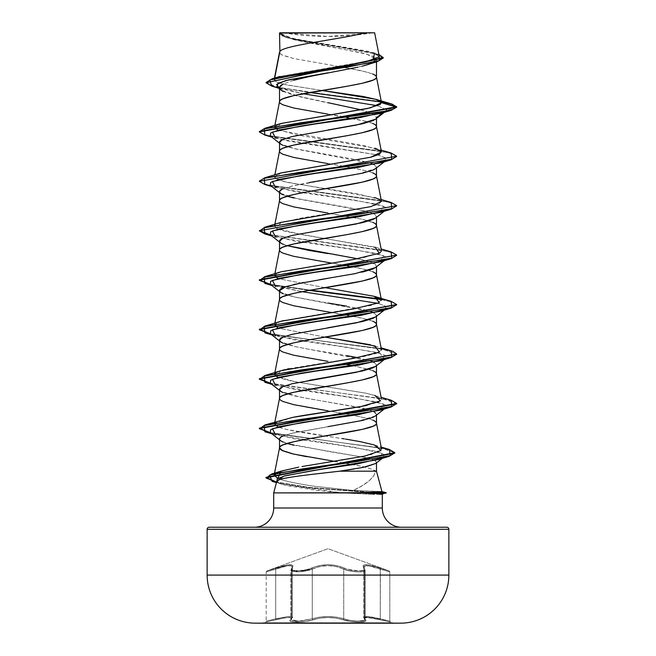 <?xml version="1.0" encoding="UTF-8"?>
<svg xmlns="http://www.w3.org/2000/svg" width="656" height="656" viewBox="0 0 656 656"><rect width="100%" height="100%" fill="white"/><g stroke="black" fill="none" stroke-linecap="round" stroke-linejoin="round"><path stroke-width="0.49" stroke-dasharray="3.28 2.46" d="M263.105 622.757L392.895 622.757L263.105 622.757M392.895 623.2L263.105 623.2L392.895 623.2A12086.169 12086.169 0 0 0 401.078 623.151L254.922 623.151L401.078 623.151A48.068 48.068 0 0 0 448.86 575.082L207.14 575.082L448.86 575.082M275.709 569.154L275.709 618.805L271.969 619.764L287.779 616.583L291.133 616.656L292.363 617.534L292.363 567.21L291.166 565.833L287.623 565.751L275.709 569.154L275.709 618.805L287.648 616.591L291.157 616.64L292.33 617.542L291.42 618.805A1.033 0.959 50.2 0 1 290.624 619.805C293.035 616.812 288.074 616.812 275.717 619.805L265.434 622.134L283.22 618.149L288.796 617.493L291.403 618.149L290.091 620.781L291.084 621.535L301.096 621.962L309.624 620.756L319.825 618.157L327.992 617.509L336.167 618.157L350.87 621.544L359.513 622.134L365.048 621.494L365.917 620.756L364.597 618.149L367.196 617.493L372.772 618.149L390.566 622.134L380.283 619.805L380.291 569.154L368.393 565.751L363.637 567.21L364.547 569.154L364.547 618.805L365.072 619.658L365.072 570.154L364.547 569.154L365.072 570.154C365.818 572.868 350.32 572.253 343.728 569.154L343.736 618.805L349.968 620.363L357.249 621.109L364.556 620.363L365.097 619.666L365.097 570.162L362.973 571.565L357.225 571.868L349.927 570.982L343.736 569.154A1.033 0.713 115.6 0 1 344.58 568.186L337.143 565.669L328.025 564.652L318.873 565.669L304.892 570.187L294.478 570.745L292.51 570.179L291.74 569.301L292.986 565.661L290.059 564.636L283.851 565.652L266.877 570.933L328 548.687L389.123 570.933L372.173 565.661L365.958 564.636L363.014 565.652L364.26 569.301L363.49 570.179L361.53 570.745L351.116 570.187L344.58 568.186C351.764 571.794 367.942 571.778 363.801 568.186A1.033 0.935 138.9 0 1 364.547 569.154A1.033 0.935 -41.1 0 0 363.801 568.186C361.259 563.594 366.786 563.594 380.398 568.186L389.123 570.933L328 548.687L266.877 570.933L287.238 564.923L291.945 564.914L292.953 565.669L291.715 569.31L292.486 570.187L297.422 570.933L308.451 569.301L318.841 565.661L327.975 564.636L337.135 565.652L347.549 569.301L358.561 570.933L363.506 570.187L364.285 569.31L363.047 565.669L364.047 564.923L368.738 564.914L380.406 568.186L380.291 569.154L380.398 568.186L389.123 570.933L380.406 568.186L380.3 618.805L389.803 621.142L389.803 571.909L372.469 566.636L366.548 565.603L363.768 566.628L364.547 569.154L364.547 618.805L363.727 617.886L363.777 617.148L366.532 616.501L380.291 618.805L380.291 569.154L389.803 571.909L389.803 621.142L368.344 616.591L363.637 617.534L365.072 619.658L362.948 620.855L357.225 621.109L349.951 620.363L343.728 618.805L343.728 569.154C350.312 572.245 365.827 572.877 365.097 570.162L363.67 567.219L368.401 565.759L380.3 569.154L380.406 568.186C366.794 563.611 361.267 563.611 363.826 568.186A1.033 0.935 -41 0 1 364.58 569.154A1.033 0.935 139 0 0 363.826 568.186C367.95 571.794 351.747 571.778 344.597 568.186A1.033 0.713 115.6 0 0 343.736 569.154A1.033 0.713 -64.4 0 1 344.597 568.186C333.502 563.594 322.44 563.594 311.403 568.186A1.033 0.713 64.4 0 1 312.264 569.154C322.727 564.562 333.223 564.562 343.736 569.154C333.264 564.578 322.785 564.578 312.272 569.154A1.033 0.713 -115.6 0 0 311.403 568.186C304.228 571.786 288.041 571.786 292.174 568.186A1.033 0.935 -139 0 0 291.42 569.154L290.903 570.154L298.775 571.868L312.264 569.154L298.8 571.868L290.928 570.154L292.363 567.21L292.363 617.534L291.453 618.805L291.453 569.154L292.363 567.21C291.559 564.677 286.016 565.324 275.709 569.154C263.392 572.754 263.384 572.754 275.7 569.154L287.566 565.767L291.125 565.841L292.33 567.219L292.33 617.542L291.133 616.656L287.64 616.599L275.7 618.805L275.7 569.154C285.967 565.341 291.51 564.693 292.33 567.219L291.42 569.154A1.033 0.935 41 0 1 292.174 568.186C294.7 563.611 289.173 563.611 275.594 568.186L275.7 569.154L275.594 568.186L266.877 570.933L275.602 568.186L275.709 569.154C263.392 572.754 263.384 572.754 275.7 569.154L266.197 571.909L275.709 569.154L275.602 568.186C289.239 563.594 294.774 563.594 292.199 568.186A1.033 0.935 41.1 0 0 291.453 569.154A1.033 0.935 -138.9 0 1 292.199 568.186C288.066 571.786 304.253 571.786 311.42 568.186A1.033 0.713 -115.6 0 1 312.272 569.154A1.033 0.713 64.4 0 0 311.42 568.186C322.498 563.611 333.551 563.611 344.58 568.186A1.033 0.713 -64.4 0 0 343.728 569.154L349.919 570.982L357.217 571.868L362.957 571.565L365.072 570.154L365.072 619.658C365.736 621.945 350.476 621.462 343.728 618.805L336.626 617.148L328.008 616.501L319.382 617.148L312.264 618.805L312.264 569.154L319.3 566.636L327.975 565.603L336.684 566.628L343.736 569.154L343.736 618.805L343.728 569.154L336.692 566.645L328.016 565.62L319.333 566.636L309.05 570.269L301.006 571.712L293.872 571.712L291.74 571.155L291.002 569.744L291.42 569.154L291.42 618.805L290.911 619.764L293.888 620.978L301.006 620.978L312.264 618.805L312.264 569.154L312.272 618.805L301.006 620.978L293.896 620.978L290.936 619.764L291.453 618.805L291.453 569.154L290.936 570.269L291.764 571.155L297.111 571.909L305.179 571.155L312.272 569.154L312.272 618.805L319.382 617.157L327.992 616.509L336.61 617.157L343.728 618.805A1.033 0.73 109.1 0 1 342.899 619.805C351.46 622.864 370.164 622.864 365.351 619.797A1.033 0.959 129.7 0 1 364.547 618.805A1.033 0.959 -50.3 0 0 365.351 619.797C362.924 616.804 367.893 616.804 380.267 619.797L380.3 618.805L372.428 617.157L366.573 616.509L363.818 617.157L363.76 617.895L364.58 618.805L364.58 569.154L363.76 567.776L363.801 566.645L364.736 565.89L369.197 565.89L380.3 569.154L380.3 618.805L389.803 621.142L380.291 618.805L380.267 619.797L390.566 622.134L380.283 619.805C367.934 616.812 362.973 616.812 365.376 619.805A1.033 0.959 -50.2 0 1 364.58 618.805L364.58 569.154L365.097 570.162L365.097 619.666L363.67 617.542L368.377 616.599L380.3 618.805L380.283 619.805L367.237 617.509L364.629 618.157L365.376 619.805C370.181 622.864 351.485 622.864 342.916 619.797A1.033 0.73 109.2 0 0 343.736 618.805C350.501 621.462 365.769 621.945 365.097 619.666L364.58 618.805A1.033 0.959 129.8 0 0 365.376 619.805L365.933 620.789L364.941 621.544L359.053 622.134L350.55 621.494L342.916 619.797C332.977 616.804 323.039 616.804 313.084 619.797A1.033 0.73 70.8 0 1 312.264 618.805C322.76 615.804 333.256 615.804 343.736 618.805A1.033 0.73 -70.8 0 1 342.916 619.797L336.184 618.149L328.008 617.493L319.816 618.149L313.084 619.797C304.54 622.864 285.819 622.864 290.624 619.805A1.033 0.959 -129.8 0 0 291.42 618.805L292.33 617.542L292.33 567.219L291.42 569.154L291.42 618.805L290.911 619.764M283.154 32.8L328 36.482L372.846 32.8L283.154 32.8L372.846 32.8A274.684 274.684 0 0 1 283.154 32.8M277.053 482.021L277.996 482.636C279.021 483.423 281.826 484.366 286.418 485.465L316.2 490.303L342.432 492.902L273.7 492.902L342.432 492.902L372.829 494.386L376.782 493.107L308.73 487.793L276.496 482.48L308.73 487.793L376.782 493.107L376.782 492.689L308.82 487.392L276.594 482.086L308.82 487.392L376.782 492.689L386.163 492.689L376.782 492.689L372.469 491.295L381.849 491.541L353.215 490.45L361.989 485.801L368.902 481.037L373.551 476.174L375.658 471.188L376.478 471.188L381.948 491.59M382.3 508.006L273.7 508.006L382.3 508.006M254.471 527.235L401.529 527.235L254.471 527.235M317.307 473.763L296.832 476.297L282.392 478.798C278.677 479.733 276.824 480.553 276.816 481.266L273.7 492.902M379.881 494.321L372.829 494.386L382.218 494.165L377.749 493.665M293.708 80.27L283.203 84.001M368.615 64.403L376.478 59.532L366.835 54.112L287.394 37.876L279.522 33.054C279.423 34.03 280.686 35.129 283.31 36.367L293.88 39.68L309.616 42.984L362.317 52.906L372.805 56.219C375.388 57.457 376.618 58.556 376.478 59.532L376.478 61.943L376.478 59.532C376.634 60.483 375.404 61.59 372.797 62.845L369.148 64.239M362.301 66.158L300.809 78.458M361.054 109.814L372.772 113.873C375.38 115.276 376.618 116.522 376.478 117.621L376.478 118.441L376.478 117.621L375.494 119.212M328.016 129.978L293.732 136.161L283.212 139.252M374.051 164.566L376.478 167.067L376.478 167.887L376.478 167.067L375.494 168.658M309.435 182.516L293.708 185.607L283.203 188.698M293.716 197.964L346.573 207.239L362.292 210.33L372.797 213.421C375.388 214.578 376.618 215.603 376.478 216.505L376.478 217.325L376.478 216.505L375.486 218.104M327.975 228.87L293.724 235.053L283.212 238.136M327.992 253.593L362.268 259.768L372.788 262.859C375.38 264.015 376.618 265.04 376.478 265.951L376.478 266.771L376.478 265.951L375.494 267.55M362.284 272.133L328.025 278.308M293.724 284.491L283.203 287.582M374.051 312.896L376.478 315.397L376.478 316.217L376.478 315.397L375.494 316.987M327.975 327.762L293.708 333.937L283.203 337.028M374.051 362.333L376.478 364.843L376.478 365.654L376.478 364.843L375.494 366.433M309.46 380.291L293.732 383.375L283.212 386.466M283.212 392.649L293.716 395.74L309.435 398.832L357.635 407.097L372.788 411.189C375.388 412.345 376.618 413.378 376.478 414.28L376.478 415.1L376.478 414.28L375.494 415.879M328.016 426.638L293.708 432.829L283.203 435.912M372.788 74.005L362.284 70.914L346.557 67.822M345.614 67.658L367.221 72.152L374.109 74.62L376.478 76.965M338.865 66.51L293.716 58.548L283.212 55.465C280.612 54.3 279.382 53.275 279.522 52.373L280.112 53.603L281.891 54.842L293.716 58.548L338.857 66.51M283.203 91.471L293.699 95.202L327.992 102.672M372.788 123.443L368.918 122.082L374.109 124.066L376.478 126.411M279.546 101.565L280.112 103.049L281.891 104.288L293.716 107.994L350.009 117.883L367.221 121.59L328 114.177M283.203 145.435L293.708 148.518L357.635 159.875L371.714 163.549M372.788 172.889L368.918 171.519L374.109 173.504L376.478 175.857M279.546 151.011L280.112 152.495L281.891 153.734L293.716 157.44L350.009 167.329L367.221 171.036L346.557 166.706L328 163.623M283.203 194.873L287.082 196.242M372.788 222.335L362.284 219.243L328 213.061M283.212 244.327L287.082 245.688L280.596 242.876M372.788 271.773L362.284 268.689L330.845 262.966M283.203 293.765L293.708 296.848L327.984 303.031M346.557 306.122L362.292 309.214L370.902 311.584L294.929 297.127L280.596 292.314M372.788 321.219L362.284 318.127L330.845 312.412M283.212 343.211L293.732 346.302L309.468 349.394L346.565 355.568M357.635 357.651L371.714 361.317M372.788 370.665L353.961 365.843L371.198 370.041L374.109 371.28L376.478 373.625M279.546 348.779L280.112 350.271L281.891 351.501L288.779 353.978L305.991 357.684L328 361.39M372.788 420.111L368.918 418.741L374.109 420.726L376.478 423.071M279.546 398.225L280.112 399.709L281.891 400.947L288.779 403.424L305.991 407.13L350.009 414.543L368.893 418.733L346.557 413.928L328 410.836M283.195 442.087L287.082 443.464L280.563 440.643L279.522 439.003L282.777 436.125L291.969 433.239L356.552 421.685L375.404 415.92L376.478 414.28L373.239 411.402L364.023 408.516L299.464 396.97L280.604 391.206M293.675 445.178L362.235 457.027L372.78 459.659C375.38 460.643 376.618 461.521 376.478 462.3L375.757 463.456M376.478 471.188L369.221 468.277L357.217 465.366L306.385 456.642M379.184 56.752L376.405 53.874L366.655 50.963L296.258 39.147L284.499 36.146L279.571 33.12L364.695 32.8M366.22 466.736L354.429 468.958M361.981 66.24L357.946 67.174M279.522 88.33L302.941 93.734L277.062 86.986M377.602 105.714L386.581 109.88L396.675 107.174L392.337 104.583L381.259 102L392.337 104.583L396.675 107.174L386.581 109.88L384.654 111.897L386.581 109.88L377.602 105.714M271.748 86.108L309.525 92.529L271.723 86.1M383.252 58.031L372.018 52.89L286.032 37.458L279.522 33.694L283.966 36.736L295.2 39.778L367.819 51.947L379.209 54.989L383.252 58.031M381.308 101.598L308.238 91.955L277.48 87.133L266.024 82.312M378.897 54.464L291.526 38.54L279.497 33.079L290.698 38.335L378.897 54.464M274.716 78.007L274.159 79.663L277.332 82.353L287.295 85.05L321.858 90.454L285.631 84.698L276.151 81.828L274.536 78.966L279.858 76.49L372.969 60.122M374.543 53.136L291.92 38.212L279.497 33.079M266.041 82.517L270.116 85.173L280.907 87.822L390.976 103.755M279.522 200.703L280.112 201.941L281.891 203.171L288.779 205.648L305.991 209.354L362.284 219.243L374.109 222.95L376.478 225.295M279.546 249.895L280.112 251.379L281.891 252.617L293.716 256.324L350.009 266.213L368.893 270.403M368.91 270.411L374.109 272.396L376.478 274.741M279.546 299.341L280.112 300.825L281.891 302.063L293.716 305.77L350.009 315.659L368.893 319.849M368.91 319.849L374.109 321.842L376.478 324.187M334.56 461.348L362.284 466.457L371.198 468.933L375.658 471.188C374.035 477.921 366.556 484.341 353.215 490.45L313.183 486.129C299.333 484.005 288.779 481.898 281.506 479.807L277.734 478.47L281.506 479.807C288.919 481.922 299.472 484.03 313.183 486.129L353.215 490.45L372.469 491.295M302.006 466.547L347.204 459.331L371.247 454.592L381.579 449.089L376.06 445.531L360.554 441.709L286.656 429.491L278.005 426.941M281.096 420.127L274.864 423.153L292.732 417.38M367.032 405.285L378.52 401.997L381.48 399.135L375.847 395.707L365.827 393.174L291.453 381.079L278.013 377.503M274.864 373.715L275.372 373.207M276.307 372.583L276.988 372.223M278.587 371.534L282.064 370.394M284.925 369.64L287.041 369.131M289.025 368.697L363.965 356.47L376.446 353.363L381.505 349.943M381.48 349.689L370.451 344.761M325.155 337.135L278.013 328.057L325.155 337.135M281.096 321.243L274.864 324.269L280.26 321.506M283.507 320.554L371.649 305.319L381.48 300.243M325.163 287.689L278.013 278.611L325.155 287.689M281.096 271.797L274.864 274.823L280.005 272.142L363.432 257.693L380.037 252.872M381.48 250.797L377.438 247.943L285.918 231.543L277.185 228.805L274.52 226.074L277.324 223.737L300.801 218.136L369.533 206.952L378.676 204.155L381.48 201.359L379.693 199.531L357.43 193.807L287.025 182.352L277.472 179.49L274.52 176.628L280.62 173.053M381.48 151.913L381.054 151.118L365.589 145.911L278.005 130.282M274.864 126.493L280.85 123.541M372.829 494.386L342.432 492.902L282.81 484.538M378.151 459.61L382.243 453.435L354.084 447.261L275.635 434.912L271.764 433.764M380.365 410.197L383.588 404.014L354.256 397.831L275.635 385.474L271.764 384.318M270.305 333.732L294.339 339.915L338.102 346.097L375.945 352.28L385.17 355.363L385.695 358.455L384.654 359.111L380.045 353.346L348.68 347.573L275.635 336.028L271.764 334.872M380.365 311.305L384.654 309.673M385.646 309.05L385.58 306.196L377.987 303.334L385.548 306.172L385.646 309.05M270.297 284.294L302.047 291.674L271.764 285.434M380.365 261.867L383.588 255.684L354.256 249.501L275.635 237.144L271.764 235.988M380.365 212.421L383.588 206.238L354.256 200.055L275.635 187.698L271.764 186.542M270.305 135.964L286.287 140.72L377.987 155.005L385.548 157.842L385.703 160.679L384.654 161.343L385.958 158.17L377.987 155.005L275.635 138.252L271.764 137.104M264.86 135.07L380.341 151.077L392.14 153.742L396.65 156.407M264.86 184.516L380.349 200.515L392.149 203.188L396.65 205.853M396.675 255.504L392.69 252.806L381.218 250.116L264.876 233.962L380.349 249.961L392.149 252.626L396.65 255.299M271.076 284.893L309.066 290.387L271.076 284.893M381.136 299.546L392.362 302.145L396.65 304.737L392.362 302.145L381.136 299.546M271.076 334.339L382.391 349.222L396.65 354.183L382.391 349.222L271.076 334.339M396.675 403.834L393.215 401.324L383.202 398.815L271.076 383.785L382.391 398.668L396.65 403.629M394.822 453.099L391.501 450.615L381.808 448.13L271.076 433.222L381.013 447.974L394.805 452.886M259.325 131.479L262.99 134.062L273.593 136.645L391.115 153.02M259.325 180.925L262.99 183.508L273.593 186.091L391.115 202.458M270.354 234.889L391.124 251.904L270.354 234.889M270.354 284.335L310.46 290.141L270.354 284.335M380.628 299.046L391.124 301.35L380.628 299.046M270.354 333.773L310.46 339.587L381.267 348.598L310.46 339.587L270.354 333.773M391.14 400.242L270.354 383.219L391.115 400.234M270.354 432.665L389.32 449.475L270.354 432.665M396.675 206.058L392.69 203.368L381.218 200.67L264.885 184.525M396.675 156.612L392.69 153.922L381.218 151.233L264.885 135.079M281.096 123.467L275.266 128.756L295.471 134.636L374.904 148.19L381.12 150.068M281.096 172.905L274.626 177.407L283.564 181.507L374.904 197.628L381.12 199.506M379.693 199.531L381.48 201.335M281.096 222.351L276.627 228.534L302.252 234.717L374.904 247.074L381.12 248.952M281.096 370.681L275.7 376.306L295.889 381.931L365.827 393.174L381.12 397.282M274.495 424.038L279.308 427.441L286.656 429.491C295.913 431.5 307.656 433.518 321.891 435.535L342.26 438.561M344.228 438.864L345.687 439.094M391.14 202.466L274.151 186.189L263.441 183.664L259.35 181.13M391.14 153.02L274.151 136.751L263.441 134.218L259.35 131.684M375.404 119.269L376.478 117.621L373.28 114.169L364.326 110.733L300.71 96.99L281.055 90.11M382.735 112.824L386.581 109.88L382.735 112.824M270.305 185.402L294.347 191.585L338.102 197.768L375.945 203.942L385.17 207.034L385.703 210.125L384.654 210.781M270.305 234.848L294.347 241.031L338.102 247.205L375.945 253.388L385.17 256.48L385.695 259.571L384.654 260.227M270.305 383.178L294.347 389.361L338.102 395.543L375.945 401.718L385.17 404.809L385.703 407.901L384.654 408.557M270.305 432.624L294.109 438.766L337.528 444.907L374.699 451.049L383.481 454.116L383.817 457.183L382.555 457.962M375.699 463.489L376.478 462.3C375.035 460.102 370.287 458.347 362.235 457.027L327.918 451.353L287.09 443.464M375.404 366.483L376.478 364.843L374.018 362.342M371.681 361.325L295.315 346.655L280.588 341.751M375.404 317.028L376.478 315.397L374.018 312.904M303.539 282.474L319.529 279.694M375.396 267.599L376.478 265.951L371.485 262.359L357.635 258.767M375.412 218.145L376.478 216.505L373.207 213.618L364.023 210.74L299.489 199.203L280.588 193.422M279.522 191.79L282.785 188.903L291.977 186.017L356.552 174.471L375.404 168.699L376.478 167.067L374.018 164.566M371.681 163.549L295.257 148.871L280.604 143.984M209.198 527.235L446.802 527.235L209.198 527.235M401.529 527.235L255.881 527.235L401.529 527.235M448.86 529.294L207.14 529.294L448.86 529.294M279.833 32.8L374.609 32.8M376.782 493.107L386.163 493.107L376.782 493.107M293.609 80.294L283.228 84.017L279.522 87.732M279.776 32.8L285.622 32.8L279.571 33.12M254.922 623.151A48.068 48.068 0 0 1 207.14 575.082M363.768 566.628L363.727 567.76M363.727 617.886L363.777 617.148M363.76 567.776L363.801 566.645M363.818 617.157L363.76 617.895M290.911 570.277L291.002 569.744L290.936 570.269M271.969 619.764L266.197 621.142L271.961 619.764M292.33 617.542L290.87 619.822L298.742 621.109L312.264 618.805A1.033 0.73 -109.2 0 0 313.084 619.797L305.114 621.535L296.479 622.134L290.936 621.494L290.059 620.756L291.371 618.157L290.485 617.673L286.295 617.673L275.717 619.805C288.099 616.804 293.068 616.804 290.649 619.797A1.033 0.959 50.3 0 0 291.453 618.805L292.363 617.534C293.56 617.091 291.986 616.779 287.648 616.591L275.709 618.805L275.733 619.797L265.434 622.134L275.733 619.797L275.709 618.805C263.359 621.872 263.351 621.872 275.7 618.805L275.7 569.154M290.936 619.764L291.026 619.305M275.709 618.805C263.359 621.872 263.351 621.872 275.7 618.805M313.101 619.805A1.033 0.73 -109.1 0 1 312.272 618.805L298.759 621.109L290.928 619.658L291.453 618.805A1.033 0.959 -129.7 0 1 290.649 619.797C285.836 622.864 304.515 622.864 313.101 619.805C323.023 616.812 332.961 616.812 342.899 619.805A1.033 0.73 -70.9 0 0 343.728 618.805C333.232 615.82 322.752 615.82 312.272 618.805A1.033 0.73 70.9 0 0 313.101 619.805M287.353 37.876L286.032 37.458M282.441 89.372L278.579 88.183M372.788 52.546L376.446 53.653M274.454 78.089L274.142 79.671M274.88 125.345L274.52 127.19M274.88 174.791L274.52 176.628M274.733 224.992L274.651 225.418M274.88 273.675L274.528 275.471M274.88 323.121L274.52 324.966M274.733 373.321L274.651 373.748M274.733 422.767L274.651 423.194M282.154 484.349L276.455 482.636M374.904 345.958L381.12 347.844M374.396 444.981L381.185 447.056M384.236 112.381L385.695 111.241M279.522 143.164L280.571 143.984M385.703 160.679L384.236 161.819M279.522 192.602L280.571 193.43M385.703 210.125L384.924 210.732M279.522 242.048L280.563 242.868M385.695 259.571L384.236 260.711M279.522 291.494L280.571 292.314M385.695 309.017L384.236 310.149M279.522 340.931L280.571 341.76M385.695 358.455L384.924 359.062M279.522 390.377L280.571 391.197M385.703 407.901L384.924 408.499M279.522 439.823L280.563 440.643M383.817 457.183L382.276 458.388M281.03 90.118L279.522 88.921M365.072 619.658L363.637 617.534L363.637 567.21L365.072 570.154M389.803 571.909L389.123 570.933M365.097 570.154L363.67 567.219L363.67 617.542L365.097 619.658M292.33 567.219L290.903 570.154L290.903 619.658M266.877 570.933L266.197 571.909L266.197 621.142L265.434 622.134M292.363 617.534L290.895 619.822L290.928 570.154L292.363 567.21M389.803 621.142L390.566 622.134"/><path stroke-width="0.98" d="M254.922 623.151L401.078 623.151A48.068 48.068 0 0 0 448.86 575.082L207.14 575.082A48.068 48.068 0 0 0 254.922 623.151A12086.169 12086.169 0 0 0 263.105 623.2A12086.169 12086.169 0 0 1 254.922 623.151L401.078 623.151A12086.169 12086.169 0 0 1 392.895 623.2L263.105 623.2L392.895 623.2M277.291 482.201L276.816 481.266L273.7 492.902L386.163 492.689L381.94 491.557L386.163 492.689L364.375 492.689L381.948 491.59L376.478 471.188L339.701 471.188L317.307 473.763M207.14 575.082L207.14 529.294A2.058 2.058 0 0 1 209.198 527.235L446.802 527.235A2.058 2.058 0 0 1 448.86 529.294L207.14 529.294L207.14 575.082L448.86 575.082L448.86 529.294A2.058 2.058 0 0 0 446.802 527.235L209.198 527.235A2.058 2.058 0 0 0 207.14 529.294L448.86 529.294L448.86 575.082M401.529 527.235A19.229 19.229 0 0 1 382.3 508.006L382.3 494.116L382.3 508.006A19.229 19.229 0 0 0 401.529 527.235M273.7 508.006A19.229 19.229 0 0 1 254.471 527.235A19.229 19.229 0 0 0 273.7 508.006L382.3 508.006L273.7 508.006L273.7 492.902L273.7 508.006M381.948 491.59L364.375 492.689L386.163 493.107L364.826 493.107L377.749 493.665L364.826 492.902L273.7 492.902M379.225 56.162L374.65 32.8L364.695 32.8C343.113 38.991 283.933 45.19 279.899 51.381L279.522 33.054L279.899 51.381L275.012 76.49M357.946 67.174L309.435 76.531L293.593 80.303M283.203 84.001C280.596 85.419 279.366 86.666 279.522 87.732L279.522 101.688L279.522 87.732C279.382 88.831 280.612 90.077 283.203 91.471M328 114.177L293.716 107.994L283.212 104.903C280.612 103.746 279.382 102.721 279.522 101.811C279.358 100.934 280.588 99.901 283.212 98.728L293.716 95.637L346.557 86.362L362.284 83.271L372.788 80.18C375.412 79.007 376.642 77.974 376.478 77.096L376.478 61.943L376.478 77.096C376.618 76.194 375.388 75.161 372.788 74.005M369.148 64.239L362.301 66.158M375.494 119.212L372.788 120.712L362.276 123.804L328.016 129.978M283.212 139.252C280.62 140.409 279.382 141.434 279.522 142.344L279.522 151.134L279.522 142.344C279.382 143.254 280.612 144.279 283.203 145.435M328 163.623L293.716 157.44L283.212 154.349C280.612 153.192 279.382 152.159 279.522 151.257C279.382 150.355 280.612 149.322 283.212 148.166L293.716 145.074L346.557 135.808L362.284 132.717L372.788 129.626C375.388 128.469 376.618 127.436 376.478 126.534L376.478 118.441L376.478 126.534C376.618 125.632 375.388 124.607 372.788 123.443M375.494 168.658L372.797 170.15L362.292 173.241L309.435 182.516M283.203 188.698C280.612 189.846 279.39 190.88 279.522 191.79L279.522 200.703C279.382 199.801 280.612 198.768 283.212 197.612L293.716 194.52L309.443 191.429L362.284 182.163L372.788 179.072C375.388 177.915 376.618 176.882 376.478 175.98L376.478 167.887L376.478 175.98C376.618 175.078 375.388 174.045 372.788 172.889M375.486 218.104L372.788 219.596L362.268 222.696L327.729 228.911M283.212 238.136C280.612 239.292 279.382 240.326 279.522 241.228L279.522 250.018L279.522 241.228C279.382 242.138 280.612 243.171 283.212 244.327M330.845 262.966L293.716 256.324L283.212 253.232C280.612 252.076 279.382 251.051 279.522 250.141C279.382 249.239 280.612 248.214 283.212 247.058L293.716 243.966L346.557 234.692L362.284 231.601L372.788 228.518C375.388 227.353 376.618 226.328 376.478 225.426L376.478 217.325L376.478 225.426C376.618 224.524 375.388 223.491 372.788 222.335M375.494 267.55L372.788 269.042L362.284 272.133M328.517 278.226L293.724 284.491M283.203 287.582C280.588 288.763 279.358 289.788 279.522 290.674L279.522 299.464L279.522 290.674C279.382 291.576 280.612 292.609 283.203 293.765M330.845 312.412L293.716 305.77L283.212 302.678C280.612 301.522 279.382 300.489 279.522 299.587C279.358 298.71 280.588 297.676 283.212 296.496L293.716 293.404L309.443 290.321L362.284 281.047L372.788 277.955C375.412 276.783 376.642 275.75 376.478 274.864L376.478 266.771L376.478 274.864C376.618 273.962 375.388 272.937 372.788 271.773M375.494 316.987L372.797 318.488L362.292 321.571L327.729 327.803M283.203 337.028C280.612 338.184 279.382 339.209 279.522 340.12L279.522 348.91L279.522 340.12C279.382 341.022 280.612 342.055 283.212 343.211M328 361.39L293.716 355.216L283.212 352.124C280.612 350.968 279.382 349.935 279.522 349.033C279.382 348.131 280.612 347.098 283.212 345.942L293.716 342.85L309.443 339.759L362.284 330.493L372.788 327.401C375.388 326.245 376.618 325.212 376.478 324.31L376.478 316.217L376.478 324.31C376.618 323.408 375.388 322.375 372.788 321.219M375.494 366.433L372.788 367.934L362.268 371.025L309.46 380.291M283.212 386.466C280.62 387.622 279.382 388.655 279.522 389.557L279.522 398.348L279.522 389.557C279.39 390.468 280.62 391.501 283.212 392.649M328 410.836L293.716 404.654L283.212 401.562C280.612 400.406 279.382 399.381 279.522 398.479C279.382 397.569 280.612 396.544 283.212 395.388L293.716 392.296L346.557 383.022L362.284 379.931L372.788 376.847C375.388 375.683 376.618 374.658 376.478 373.756L376.478 365.654L376.478 373.756C376.618 372.854 375.388 371.821 372.788 370.665M375.494 415.879L372.797 417.372L362.292 420.463L328.016 426.638M283.203 435.912C280.612 437.068 279.39 438.101 279.522 439.003L279.522 447.794L279.522 439.003C279.382 439.905 280.612 440.939 283.195 442.087M306.385 456.642L292.174 453.739L282.793 450.828L279.522 447.917C279.382 447.015 280.612 445.99 283.212 444.825L293.716 441.742L309.443 438.651L362.284 429.377L372.788 426.285C375.388 425.129 376.618 424.096 376.478 423.194L376.478 415.1L376.478 423.194C376.618 422.292 375.388 421.267 372.788 420.111M346.557 67.822L345.614 67.658M344.31 67.429L338.865 66.51L344.31 67.429M327.992 102.672L361.054 109.814M371.714 163.549L374.051 164.566M328 213.061L293.716 206.886L283.212 203.795C280.612 202.63 279.382 201.605 279.522 200.703L279.522 191.79C279.39 192.692 280.612 193.725 283.203 194.873M287.082 196.242L293.716 197.964M357.635 258.767L287.098 245.68L309.452 250.502L327.992 253.593M327.984 303.031L346.557 306.122M374.018 312.904L370.87 311.592L374.051 312.896M346.565 355.568L357.635 357.651M371.714 361.317L374.051 362.333M353.961 365.843L346.934 364.547L353.961 365.843M287.09 443.464L293.675 445.178M376.478 462.89L376.478 471.188L376.478 462.89M277.652 77.244L365.663 61.967L379.184 56.752M375.757 463.456L366.22 466.736M354.429 468.958L339.701 471.188L376.478 471.188M274.716 78.007L279.899 51.381C283.933 45.19 343.113 38.991 364.695 32.8L279.833 32.8M278.579 88.183L271.723 86.1L269.641 80.016L300.087 73.923L377.134 61.746L361.981 66.24M279.522 88.921L277.062 86.986L277.841 83.435L288.46 79.884L328 72.791L285.786 80.557L276.553 84.444L279.522 88.33M302.941 93.734L377.602 105.714L302.941 93.734M381.259 102L309.525 92.529L381.259 102M377.134 61.746L383.252 58.031L266.024 82.722L271.748 86.108M279.522 33.694L279.522 33.054L279.522 33.694M264.885 135.079L259.325 131.897L396.675 107.174L392.345 104.181L381.308 101.598M266.024 82.722L383.252 57.621L378.897 54.464L379.471 60.532L350.009 66.6L272.248 78.736L266.041 82.517M372.969 60.122L374.543 53.136M375.74 99.277L390.976 103.755L396.675 106.756L381.505 102.697L375.634 99.261L321.858 90.454L363.047 96.465L376.29 99.458L381.48 102.484L380.144 104.468L367.483 108.527L281.096 123.467L264.86 128.297L381.21 112.143L392.69 109.454L396.675 106.756L259.325 131.479L259.325 131.897M381.48 102.484L376.478 77.096C379.48 85.337 276.52 93.57 279.522 101.811M280.62 173.053L370.82 157.194L381.48 151.913L376.478 126.534C379.48 134.775 276.52 143.016 279.522 151.257M259.35 230.576L270.354 234.889L259.579 231.035L264.86 227.189L281.096 222.351L371.017 206.591L381.48 201.335L376.478 175.98C379.48 184.221 276.52 192.462 279.522 200.703L274.733 224.992M380.037 252.872L381.48 250.797L376.478 225.426C379.48 233.667 276.52 241.908 279.522 250.141M264.86 326.073L355.003 313.716L391.739 307.533L391.14 301.35L396.675 304.532L259.325 329.255L270.354 333.773L259.579 329.927L264.86 326.073L281.096 321.243L353.748 308.878L379.365 302.695L374.346 296.348L325.163 287.689L374.346 296.348L381.48 300.243L376.478 274.864C379.48 283.105 276.52 291.346 279.522 299.587M381.505 349.943L376.478 324.31C379.48 332.551 276.52 340.792 279.522 349.033M381.48 399.135L376.478 373.756C379.48 381.997 276.52 390.238 279.522 398.479M381.579 449.089L376.478 423.194C379.48 431.435 276.52 439.676 279.522 447.917L280.112 449.155L281.891 450.393L293.716 454.1L334.56 461.348M274.151 475.165L280.448 471.352L298.742 467.138L281.317 471.074L277.734 478.47L274.151 475.165L279.522 447.917M345.687 439.094L360.554 441.709L374.396 444.981L381.054 450.524L364.925 456.068L302.006 466.547M278.005 426.941L274.52 423.85L274.864 423.153L274.495 424.038M374.904 395.404L380.48 400.898L361.497 406.392L292.732 417.38C313.289 413.346 348.426 409.311 367.032 405.285M278.013 377.503L274.52 374.404L274.864 373.715M275.372 373.207L276.307 372.583M276.988 372.223L278.587 371.534M282.064 370.394L284.925 369.64M287.041 369.131L289.025 368.697M370.451 344.761L325.155 337.135L374.904 345.958L379.373 352.141L353.748 358.324L281.096 370.681L264.86 375.519L355.003 363.153L391.739 356.979L391.14 350.796L381.267 348.598L392.706 351.288L396.675 353.978L259.325 378.701L270.354 383.219L259.579 379.365L264.86 375.519M278.013 328.057L274.52 324.966L274.864 324.269L278.013 328.057M280.26 321.506L283.507 320.554M278.013 278.611L274.52 275.52L274.864 274.823L278.005 278.611M278.005 130.282L274.52 127.19L274.864 126.493M280.85 123.541L370.189 107.904L381.505 102.697L396.675 107.174L391.14 110.347L300.997 122.713L264.261 128.896L264.86 135.07L271.764 137.104M379.881 494.321L382.3 494.116L377.749 493.665M375.699 463.489L363.424 467.334L339.701 471.188C309.665 474.649 276.766 477.986 276.816 481.266L277.996 482.636M382.555 457.962L357.512 463.899L317.791 469.835L285.155 475.772L277.308 478.741L276.701 481.709L283.663 476.182L312.346 470.664L378.151 459.61L389.024 456.412L302.457 468.876L269.575 475.116L272.117 481.348L276.496 482.48L265.967 477.806L394.822 453.099L394.822 452.681L265.967 477.388L276.594 482.086L266.172 478.035L271.74 473.985L355.937 461.734L390.287 455.608L389.336 449.483L394.822 452.681M275.635 434.912L272.412 428.737L301.744 422.554L380.365 410.197L391.14 407.015L300.997 419.373L264.261 425.555L264.86 431.73L271.076 433.222L259.325 428.557L396.675 403.834L396.675 403.415L259.325 428.138L259.325 428.557M275.635 385.474L272.412 379.291L301.744 373.108L380.365 360.751L384.654 359.111L358.586 365.13L315.495 371.148L279.366 377.159L270.698 380.168L270.305 383.178L279.522 390.377M275.635 336.028L272.412 329.845L301.744 323.67L380.365 311.305L391.14 308.123L300.997 320.489L264.261 326.663L264.86 332.846L271.076 334.339L259.325 329.665L396.65 304.737L391.14 308.123M384.654 309.673L361.472 315.224L317.75 321.391L280.014 327.565L270.821 330.649L270.305 333.732L279.522 340.931M377.987 303.334L302.047 291.674L377.987 303.334M275.635 286.582L272.412 280.407L301.744 274.224L380.365 261.867L391.14 258.685L300.997 271.043L264.261 277.226L264.86 283.4L271.076 284.893L259.325 280.227L396.675 255.094L259.325 279.809L259.325 280.227M275.635 237.144L272.412 230.961L301.744 224.778L380.365 212.421L391.14 209.239L300.997 221.597L264.261 227.78L264.86 233.962L259.325 230.781L396.675 205.648L259.325 230.781M275.635 187.698L272.412 181.515L301.744 175.341L380.365 162.975L384.654 161.343L358.586 167.354L315.495 173.373L279.366 179.391L270.698 182.401L270.305 185.402L279.522 192.602M275.635 138.252L272.412 132.077L301.744 125.895L380.365 113.529L384.654 111.897L358.586 117.916L315.495 123.927L279.366 129.945L270.698 132.955L270.305 135.964L279.522 143.164M396.65 156.407L391.14 159.793L300.997 172.159L264.261 178.334L264.86 184.516L271.764 186.542M396.65 205.853L391.14 209.239M396.65 255.299L391.14 258.685M309.066 290.387L381.136 299.546L309.066 290.387M396.65 354.183L391.14 357.569L300.997 369.927L264.261 376.109L264.86 382.292L271.076 383.785L259.325 379.111L396.65 354.183M396.65 403.629L391.14 407.015M394.805 452.886L389.024 456.412M391.115 153.02L396.675 156.202L259.325 181.335L396.675 156.202M391.115 202.458L396.675 205.648M259.35 280.014L270.354 284.335L259.579 280.481L264.86 276.627L355.003 264.27L391.739 258.087L391.14 251.912L396.675 255.094M310.46 290.141L380.628 299.046L310.46 290.141M391.115 400.234L396.675 403.415M259.35 428.352L270.354 432.665L259.579 428.811L264.86 424.965L355.003 412.599L391.739 406.417L391.14 400.242L381.12 397.282M264.885 184.525L259.325 181.335M374.904 148.19L381.054 151.118L379.701 154.185L370.984 157.161L281.096 172.905L264.86 177.743L355.003 165.386L391.739 159.203L391.14 153.02L381.12 150.068M374.904 197.628L379.693 199.531M374.904 247.074L379.373 253.257L353.748 259.44L281.096 271.797L264.86 276.627M292.732 417.38L264.86 424.965M342.26 438.561L344.228 438.864M264.86 227.189L355.003 214.824L391.739 208.649L391.14 202.466L381.12 199.506M259.35 181.13L264.86 177.743M259.35 131.684L264.86 128.297M280.604 143.984L279.522 142.344L282.777 139.457L291.994 136.571L356.52 125.034L375.404 119.269M376.478 117.621L382.735 112.824L376.478 117.621M384.654 210.781L358.586 216.8L315.495 222.819L279.366 228.829L270.698 231.839L270.305 234.848L279.522 242.048M384.654 260.227L358.594 266.246L315.503 272.256L279.366 278.275L270.698 281.285L270.297 284.294L279.522 291.494M384.654 408.557L358.586 414.576L315.495 420.586L279.366 426.605L270.698 429.614L270.305 432.624L279.522 439.823M280.604 391.206L279.522 389.557L282.785 386.671L291.994 383.785L356.503 372.255L375.404 366.483M374.018 362.342L371.681 361.325M280.588 341.751L279.522 340.12M279.522 340.103L282.818 337.217L292.027 334.339L356.544 322.801L375.404 317.028M280.596 292.314L279.522 290.674L285.942 286.59L303.539 282.474M319.529 279.694L355.101 273.642L375.396 267.599M280.596 242.876L279.522 241.228L282.793 238.341L291.986 235.455L356.479 223.926L375.412 218.145M280.588 193.422L279.522 191.79M374.018 164.566L371.681 163.549M374.609 32.8L279.522 33.054M364.695 32.8L365.285 32.8M279.522 87.732L281.055 90.11M300.809 78.458L293.609 80.294M383.252 58.031L383.252 57.621M280.219 76.375L272.248 78.736M279.546 52.119L274.454 78.089M279.546 101.565L274.88 125.345M279.546 151.011L274.88 174.791M274.651 225.418L274.52 226.074M279.546 249.895L274.88 273.675M279.546 299.341L274.88 323.121M279.546 348.779L274.733 373.321M274.651 373.748L274.52 374.404M279.546 398.225L274.733 422.767M274.651 423.194L274.52 423.85M276.455 482.636L272.117 481.348M271.764 433.764L264.86 431.73M271.764 384.318L264.86 382.292M380.365 360.751L391.14 357.569M271.764 334.872L264.86 332.846M271.764 285.434L264.86 283.4M271.764 235.988L264.86 233.962M380.365 162.975L391.14 159.793M380.365 113.529L391.14 110.347M396.675 304.532L396.675 304.942M259.325 329.255L259.325 329.665M396.675 353.978L396.675 354.388M259.325 378.701L259.325 379.111M265.967 477.388L265.967 477.806M381.12 248.952L391.14 251.912M374.904 296.52L391.14 301.35M381.12 347.844L391.14 350.796M381.185 447.056L389.336 449.483M281.317 471.074L271.74 473.985M375.429 119.261L384.236 112.381M384.236 161.819L375.429 168.707M384.924 210.732L375.429 218.153M384.236 260.711L375.429 267.591M384.236 310.149L375.429 317.037M384.924 359.062L375.437 366.483M384.924 408.499L375.429 415.92M382.276 458.388L375.716 463.489M386.163 492.689L382.218 494.165"/></g></svg>
